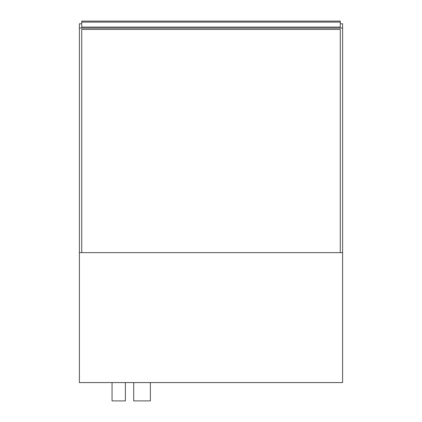 <?xml version="1.0" encoding="UTF-8"?>
<svg xmlns="http://www.w3.org/2000/svg" width="422" height="422" viewBox="0 0 422 422"><rect width="100%" height="100%" fill="white"/><g stroke="black" fill="none" stroke-linecap="round" stroke-linejoin="round"><path stroke-width="0.63" d="M125.376 382.575L125.376 400.9L112.052 400.9L112.052 382.575M150.364 382.575L150.364 400.9L133.705 400.9L133.705 382.575M342.595 252.646L342.595 382.575L79.405 382.575L79.405 252.646L342.595 252.646L342.595 28.095L79.405 28.095L79.405 23.764L81.736 23.764L79.405 23.764M340.264 28.095L340.264 21.1L81.736 21.1L81.736 22.097L340.264 22.097M340.264 27.098L81.736 27.098L81.736 28.095M81.736 27.098L81.736 22.097M342.595 23.764L340.264 23.764L342.595 23.764L342.595 28.095M79.405 28.095L79.405 252.646M81.736 29.429L340.264 29.429L340.264 252.646L81.736 252.646L81.736 29.429"/></g></svg>
